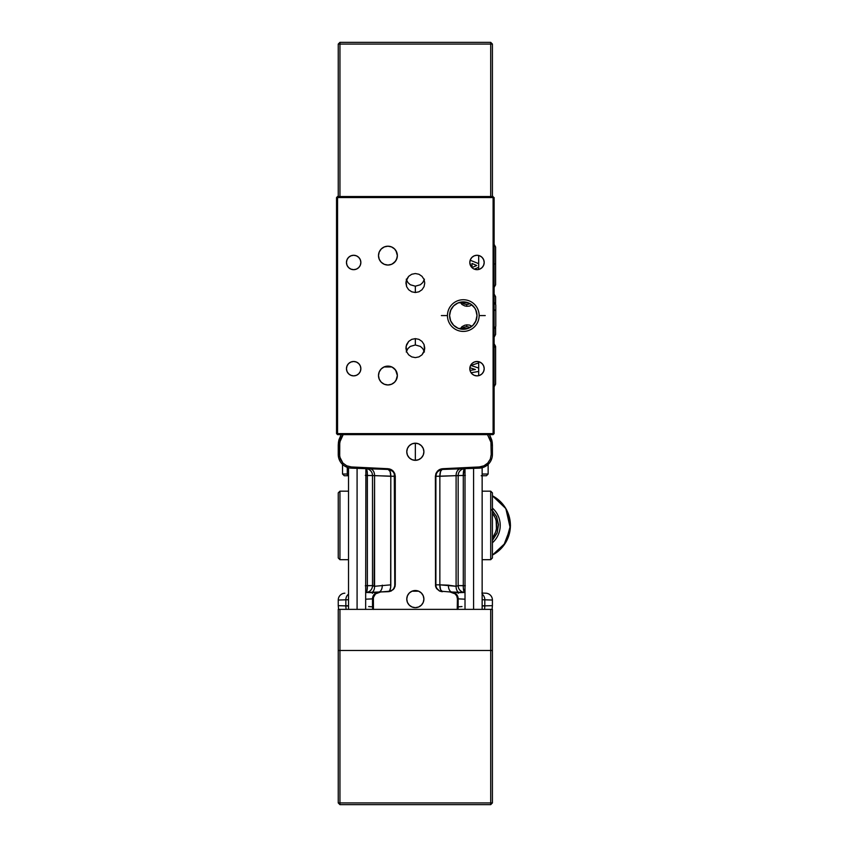 <?xml version="1.0" encoding="UTF-8"?>
<svg xmlns="http://www.w3.org/2000/svg" width="847" height="847" viewBox="0 0 847 847"><rect width="100%" height="100%" fill="white"/><g stroke="black" fill="none" stroke-linecap="round" stroke-linejoin="round"><path stroke-width="1.27" d="M339.954 42.35L338.249 44.065L339.954 44.065L339.954 42.35L338.249 44.065L338.249 196.525L338.249 44.065L490.709 44.065L490.709 42.35L339.954 42.35L339.954 196.525L339.954 44.065L490.709 44.065L490.709 196.525L490.709 44.065L492.414 44.065L490.709 44.065L490.709 42.35L339.954 42.35M492.414 196.525L492.414 44.065L490.709 42.35L492.414 44.065L492.414 196.525M490.709 650.475L490.709 802.935L492.414 802.935L492.414 650.475L490.709 650.475L490.709 609.364L492.414 609.364L492.414 650.475L339.954 650.475L339.954 804.65L490.709 804.65L492.414 802.935L492.414 609.364L490.709 609.364L490.709 650.475L338.249 650.475L338.249 802.935L490.709 802.935L490.709 804.65L492.414 802.935L339.954 802.935L339.954 609.364L339.954 650.475L338.249 650.475L338.249 802.935L339.954 804.65L490.709 804.65L490.709 650.475M418.693 591.206L411.981 591.206M478.682 361.69L478.682 375.676M494.129 309.547L495.781 310.764L494.129 309.547M478.682 255.476L478.682 269.473M472.573 325.672L473.452 324.772A13.7 13.7 0 0 0 475.675 321.458L476.999 315.582L475.834 310.044A13.7 13.7 0 0 0 474.701 307.969L470.943 304.2L465.966 302.135L458.058 302.919L453.611 305.883L450.636 310.33L449.598 315.582L450.265 319.817M475.834 321.108L475.675 321.458A13.7 13.7 0 0 0 475.834 321.108L476.067 320.558M475.622 309.579L476.946 314.396A13.7 13.7 0 0 0 476.808 313.263L476.956 314.428M468.063 328.424L461.986 328.424L468.063 328.424M460.482 328.424L458.523 328.424L460.482 328.424M458.523 302.728L460.482 302.728L458.523 302.728M461.986 302.728L468.063 302.728L461.986 302.728M451.896 307.969A13.7 13.7 0 0 0 450.763 310.044L449.641 314.502M450.975 309.579L449.641 314.396A13.7 13.7 0 0 0 449.598 315.582L450.636 320.822L453.611 325.269L458.058 328.244L463.298 329.282L468.539 328.244L472.986 325.269L475.961 320.822L476.999 315.582A13.7 13.7 0 0 1 463.298 329.282A13.7 13.7 0 0 1 449.598 315.582A13.7 13.7 0 0 1 463.298 301.871A13.7 13.7 0 0 1 476.999 315.582L475.961 310.33L474.691 307.969M450.763 310.044L450.53 310.595M460.059 328.901A13.7 13.7 0 0 0 460.069 328.901L463.245 329.282M449.641 316.767L449.598 315.582M476.946 316.767L476.808 317.89M473.272 324.973L471.07 326.868M471.324 326.688L466.729 328.848L462.737 329.271L468.147 328.392L472.817 325.439M460.249 328.943L461.943 326.688L464.643 325.28L466.729 324.867L466.729 326.773A6.85 5.929 0 0 0 461.255 329.134M471.864 304.878L469.534 306.074L466.729 306.286L466.729 304.38A6.85 5.929 180 0 0 470.032 303.65M472.573 305.492L473.102 306M469.598 303.406L468.158 302.771L469.598 303.406M466.729 302.305L464.537 301.934L466.729 302.305M462.737 329.271L460.556 329.007M360.854 262.475A7.2 7.2 0 0 1 353.665 269.674A7.2 7.2 0 0 1 346.465 262.475A7.2 7.2 0 0 1 353.665 255.275A7.2 7.2 0 0 1 360.854 262.475L360.314 265.227L358.747 267.567L356.418 269.124L353.665 269.674L350.912 269.124L348.572 267.567L347.016 265.227L346.465 262.475L347.016 259.722L348.572 257.382L350.912 255.826L353.665 255.275L356.418 255.826L358.747 257.382L360.314 259.722L360.854 262.475M484.198 262.475A7.2 7.2 0 0 1 476.999 269.674A7.2 7.2 0 0 1 469.81 262.475A7.2 7.2 0 0 1 476.999 255.275A7.2 7.2 0 0 1 484.198 262.475L483.648 265.227L482.091 267.567L479.751 269.124L476.999 269.674L474.246 269.124L478.682 267.345L474.278 269.134L473.007 268.457L471.017 266.477L469.81 262.475L470.35 259.722L471.917 257.382L474.246 255.826L476.999 255.275L479.751 255.826L482.091 257.382L483.648 259.722L484.198 262.475M424.421 351.96L422.791 348.636L420.377 346.412L415.337 344.973L415.337 338.631L418.937 339.361L421.997 341.415L424.04 344.496L424.569 349.98L421.997 354.84L418.937 356.894L415.337 357.614L411.727 356.894L408.667 354.84L406.624 351.759L406.094 346.275L408.667 341.415L411.727 339.361L415.337 338.631L415.337 344.973L410.287 346.412L407.873 348.636L406.242 351.971M395.983 380.409L397.349 375.539A9.423 9.423 0 0 1 387.926 384.962A9.423 9.423 0 0 1 378.503 375.539A9.423 9.423 0 0 1 387.926 366.116A9.423 9.423 0 0 1 397.349 375.539L395.644 370.139L392.309 367.196M396.999 378.069L397.243 376.915M396.428 379.604L396.703 378.937M392.299 263.968L395.644 261.024L397.158 257.477M397.105 257.763L397.349 255.625A9.423 9.423 0 0 1 387.926 265.047A9.423 9.423 0 0 1 378.503 255.625A9.423 9.423 0 0 1 387.926 246.202A9.423 9.423 0 0 1 397.349 255.625L395.983 250.744M484.198 368.678A7.2 7.2 0 0 1 476.999 375.877A7.2 7.2 0 0 1 469.81 368.678A7.2 7.2 0 0 1 476.999 361.489A7.2 7.2 0 0 1 484.198 368.678L483.648 371.441L482.091 373.771L479.751 375.327L476.999 375.877L474.246 375.327L471.917 373.771L470.35 371.441L469.81 368.678L470.35 365.925L471.917 363.596L474.246 362.04L476.999 361.489L479.751 362.04L482.091 363.596L483.648 365.925L484.198 368.678M360.854 368.678A7.2 7.2 0 0 1 353.665 375.877A7.2 7.2 0 0 1 346.465 368.678A7.2 7.2 0 0 1 353.665 361.489A7.2 7.2 0 0 1 360.854 368.678L360.314 371.441L358.747 373.771L356.418 375.327L353.665 375.877L350.912 375.327L348.572 373.771L347.016 371.441L346.465 368.678L347.016 365.925L348.572 363.596L350.912 362.04L353.665 361.489L356.418 362.04L358.747 363.596L360.314 365.925L360.854 368.678M406.242 279.203L407.873 282.517L410.287 284.74L415.337 286.191L415.337 292.522L411.727 291.802L408.667 289.748L406.624 286.667L406.094 281.183L408.667 276.323L411.727 274.259L415.337 273.539L418.937 274.259L421.997 276.323L424.04 279.394L424.749 283.036L424.04 286.667L421.997 289.748L418.937 291.802L415.337 292.522L415.337 286.191L420.377 284.74L422.791 282.517L424.421 279.192M396.714 252.215L396.428 251.559M397.243 254.248L396.999 253.094M494.129 433.611L493.102 433.611L493.102 434.638L494.129 433.611L493.102 433.611L493.102 434.638L337.561 434.638L337.561 433.611L493.102 433.611L493.102 197.552L337.561 197.552L337.561 196.525L493.102 196.525L493.102 197.552L337.042 197.033L337.561 433.611L336.534 433.611L336.534 197.552L337.561 197.552L337.561 433.611L493.102 433.611L493.102 197.552L494.129 197.552L494.129 433.611L494.129 197.552L493.102 197.552L493.102 196.525L337.561 196.525L336.534 197.552L336.534 433.611L337.561 434.638L493.102 434.638L494.129 433.611M470.032 327.514A6.85 5.929 0 0 0 466.729 326.773L466.729 324.867L469.534 325.079L471.864 326.275M461.255 302.03A6.85 5.929 180 0 0 466.729 304.38L466.729 306.286L464.643 305.873L461.933 304.465L460.249 302.22A13.7 13.7 0 0 0 459.942 302.294L464.537 301.934L460.567 302.146M451.906 307.959A13.7 13.7 0 0 1 459.942 302.294L459.879 302.305M474.691 307.959A13.7 13.7 0 0 0 472.054 305.036M449.641 314.396L450.265 311.336M450.763 321.108L450.53 320.558M478.682 263.661L470.17 260.22L478.682 263.661M471.991 267.557L476.755 265.503L471.991 267.557L471.991 263.449L476.755 265.503L471.991 263.449L471.991 267.557L476.755 265.503L471.991 263.449L471.991 267.557M478.682 371.452L471.059 372.744L478.682 371.452M470.021 370.425L475.379 369.514L469.873 367.714L475.379 369.514L470.021 370.425M478.682 362.897L470.868 365.481L478.682 368.032L470.868 365.481L478.682 362.897M391.854 366.973L383.998 366.973M415.337 357.614L411.727 356.894L408.667 354.84L406.624 351.759L405.914 348.128L406.624 344.496L408.667 341.415L411.727 339.361L415.337 338.631L418.937 339.361L421.997 341.415L424.04 344.496L424.749 348.128L424.04 351.759L421.997 354.84L418.937 356.894L415.337 357.614M378.503 375.539L379.223 371.928L381.266 368.868L384.316 366.836L387.926 366.116L391.526 366.836L394.586 368.868L396.629 371.928L397.349 375.539L396.629 379.138L394.586 382.198L391.526 384.242L387.926 384.962L384.316 384.242L381.266 382.198L379.223 379.138L378.503 375.539M378.503 255.625L379.223 252.014L381.266 248.965L384.316 246.922L387.926 246.202L391.526 246.922L394.586 248.965L396.629 252.014L397.349 255.625L396.629 259.224L394.586 262.284L391.526 264.328L387.926 265.047L384.316 264.328L381.266 262.284L379.223 259.224L378.503 255.625M415.337 273.539L418.937 274.259L421.997 276.323L424.04 279.394L424.749 283.036L424.04 286.667L421.997 289.748L418.937 291.802L415.337 292.522L411.727 291.802L408.667 289.748L406.624 286.667L405.914 283.036L406.624 279.394L408.667 276.323L411.727 274.259L415.337 273.539M476.332 311.347L476.586 312.236M495.516 347.111L495.601 346.359L495.601 347.789L494.129 345.385L495.601 347.789L495.601 384.157L494.129 386.761M494.129 263.851L495.601 264.095L494.129 263.851M484.918 466.686L488.814 463.733M468.359 468.539L479.19 468.158A13.7 13.7 0 0 0 492.414 454.468L491.196 454.468L490.307 459.095L487.766 463.065L483.933 465.808L479.349 466.941L479.19 468.158L479.349 466.941L483.933 465.808L487.766 463.065L490.307 459.095L491.196 454.468L492.414 454.468L492.414 445.183L489.502 434.638L491.821 440.281M341.743 434.638L341.161 434.638L338.249 445.183L339.467 445.416L338.249 445.416L338.249 454.468L339.467 454.468L339.467 444.993L338.249 445.183L338.249 454.468A13.7 13.7 0 0 0 351.473 468.158L388.159 469.439A6.85 2.88 -88 0 1 390.806 476.289L372.511 475.516L372.511 585.616L374.141 586.304L374.565 475.654L374.565 586.283L390.806 584.843L390.806 476.289L394.776 476.289L365.311 475.368M344.348 465.871L343.226 465.035M341.86 463.733L343.215 465.024M415.337 590.518A8.565 8.565 0 0 1 423.902 599.083A8.565 8.565 0 0 1 415.337 607.648A8.565 8.565 0 0 1 406.772 599.083A8.565 8.565 0 0 1 415.337 590.518L415.337 591.206L415.337 590.518L418.609 591.174L421.393 593.027L423.246 595.812L423.902 599.083L423.246 602.365L421.393 605.139L418.609 607.003L415.337 607.648L412.055 607.003L409.281 605.139L407.418 602.365L406.772 599.083L407.418 595.812L409.281 593.027L412.055 591.174L415.337 590.518M415.337 443.203A8.565 8.565 0 0 1 423.902 451.769A8.565 8.565 0 0 1 415.337 460.334L415.337 443.203L415.337 460.334A8.565 8.565 0 0 1 406.772 451.769A8.565 8.565 0 0 1 415.337 443.203L418.609 443.849L421.393 445.713L423.246 448.487L423.902 451.769L423.246 455.04L421.393 457.825L418.609 459.677L415.337 460.334L412.055 459.677L409.281 457.825L407.418 455.04L406.772 451.769L407.418 448.487L409.281 445.713L412.055 443.849L415.337 443.203M485.807 593.196A6.85 6.85 0 0 1 492.414 600.047L484.812 599.803A6.85 6.173 -88 0 0 482.144 594.139A6.85 6.173 92 0 1 484.812 599.803L492.414 600.047A6.85 6.85 0 0 0 485.807 593.196L482.144 593.069M338.249 600.047A6.85 6.85 0 0 1 344.856 593.196A6.85 6.85 0 0 0 338.249 600.047L338.249 605.669L345.851 605.859L345.851 599.803L338.249 600.047L345.851 599.803A6.85 6.173 -92 0 1 348.519 594.139A6.85 6.173 88 0 0 345.851 599.803L348.519 599.75L345.851 599.803L345.851 605.859L348.519 606.007L338.249 605.669L338.249 600.047M465.014 475.389L435.887 476.289L435.887 584.843L435.39 476.289L435.527 586.145L436.554 588.58L439.582 591.09L449.905 591.947L439.582 591.09L435.919 587.416L435.887 584.843A6.85 6.85 0 0 0 442.505 591.682A6.85 6.85 0 0 1 435.887 584.843L439.858 584.843L440.546 589.65L442.505 591.682A6.85 2.88 92 0 1 439.858 584.843L448.391 585.171A6.85 3.886 -88 0 0 452.033 592.021A6.85 3.886 92 0 1 448.391 585.171L456.099 586.283A6.85 4.796 -86.1 0 0 458.947 592.667L451.546 592A6.85 6.85 0 0 1 458.163 598.85L465.014 599.2L458.163 598.85L458.163 606.865L457.412 607.013L457.232 609.364M482.144 605.764L484.812 605.764L484.812 599.803L484.812 605.859L492.414 605.669L492.414 600.047M484.812 599.803L482.144 599.75L484.812 599.803M459.148 606.78L458.163 606.865L458.005 609.364L458.163 606.865L461.996 606.547M367.926 599.083L365.84 599.189M372.511 592.233L372.447 593.345M370.88 606.727L369.98 606.653M368.678 606.547L371.515 606.78M348.519 605.764L345.851 605.764L348.519 605.764M373.432 609.364L373.252 607.013L372.511 606.865L372.659 609.364L372.511 598.85L365.65 599.2L373.252 598.84L373.855 596.097L375.549 593.853L380.758 591.947L379.117 592A6.85 6.85 0 0 0 372.511 598.85L372.511 606.865L373.252 607.013L372.511 606.632L373.252 606.632L373.252 598.84L372.511 598.85A6.85 6.85 0 0 1 379.117 592L388.498 591.672L389.715 590.497L390.668 587.437L390.806 476.289L390.118 471.483L388.159 469.439C392.172 469.979 394.374 472.266 394.776 476.289L394.734 473.473L393.177 471.059L390.838 469.397L388.032 468.719L388.159 469.439L351.473 468.158L351.314 466.941L389.472 468.931L392.087 470.117L394.734 473.473L395.274 476.289L394.776 584.843A6.85 6.85 0 0 1 388.159 591.682A6.85 6.85 0 0 0 394.776 584.843L394.279 473.727M365.311 585.764L372.511 585.616A6.85 6.85 0 0 1 365.893 592.466A6.85 6.85 0 0 0 372.511 585.616L372.532 585.616A6.85 6.829 -92 0 1 365.946 592.466L371.717 592.667A6.85 4.796 86.1 0 0 374.565 586.283A6.85 4.796 -93.9 0 1 371.717 592.667L378.63 592.021A6.85 3.886 88 0 0 382.283 585.171A6.85 3.886 -92 0 1 378.63 592.021L365.946 592.466A6.85 6.829 88 0 0 372.532 585.616L374.565 586.283L390.806 584.843A6.85 2.88 -92 0 1 388.191 591.682M365.65 585.732L367.365 585.616A6.85 1.715 -92 0 1 365.904 592.466L367.026 590.433L367.365 585.616L372.511 585.616L372.511 475.516A6.85 6.85 0 0 0 365.893 468.666L365.893 468.666A6.85 1.715 -88 0 1 367.365 475.516L372.511 475.506M367.323 472.901L367.365 585.616L367.365 475.516L365.65 475.389M366.38 592.159L365.65 592.477M365.65 609.364L365.893 468.666A6.85 6.85 0 0 1 372.511 475.516L372.405 474.362M367.026 470.688L366.222 468.804M370.001 468.804A6.85 4.796 -88 0 1 374.565 475.654A6.85 4.796 92 0 0 370.044 468.815M390.012 469.767L392.849 471.535M388.222 469.45L389.218 469.556M388.498 591.672L393.273 589.597L395.274 584.811L395.274 476.289L395.147 586.135L394.12 588.57L391.081 591.09L380.758 591.947L375.549 593.853L373.4 597.431L373.442 609.448M338.44 442.378L338.249 445.183L339.467 444.993L340.452 439.508L343.067 434.638M341.161 434.638L338.991 439.709L341.362 434.638M338.842 440.281L338.991 439.709M338.493 442.028L338.821 440.366M491.842 440.366L492.202 442.198M492.223 442.378L492.414 445.183L491.196 444.993L492.414 445.416L491.196 445.416L492.414 445.416L492.414 454.468A13.7 13.7 0 0 1 479.19 468.158L483.266 467.396M491.673 439.709L489.502 434.638M487.597 434.638L490.932 442.208L491.196 454.468L490.932 442.208L487.491 434.638M345.851 606.558L345.872 607.13M346.074 609.364L345.851 605.859L346.084 609.364M484.579 609.364L484.812 605.859L482.144 606.007L484.812 605.859L484.59 609.364M484.812 605.859C494.881 605.605 494.881 605.605 484.812 605.859M458.216 593.345L458.163 592.233M462.737 599.083L464.823 599.189M457.221 609.427L457.412 598.84L457.412 606.632L458.163 606.632L458.163 598.85L457.412 598.84L456.808 596.087L455.104 593.842L449.905 591.947L455.104 593.842L456.808 596.087L457.412 598.84L458.163 598.85A6.85 6.85 0 0 0 451.546 592L464.717 592.466L458.947 592.667A6.85 4.796 93.9 0 1 456.099 586.283L458.132 585.616A6.85 6.829 -88 0 0 464.717 592.466L463.341 588.22L464.728 592.466A6.85 6.829 92 0 1 458.132 585.616L465.014 585.732M481.879 593.059L485.363 593.186M464.77 592.466A6.85 6.85 0 0 1 458.163 585.616A6.85 6.85 0 0 0 464.77 592.466A6.85 1.715 92 0 1 463.298 585.616L463.341 588.22M442.505 469.439C438.492 469.979 436.29 472.266 435.887 476.289L439.858 476.289L439.858 584.843L435.887 584.843L435.39 476.289L435.94 473.462L438.587 470.106L441.202 468.92L479.349 466.941L442.632 468.719L440.546 471.483L439.858 476.289A6.85 2.88 88 0 1 442.483 469.439L470.974 468.444L442.505 469.439L442.632 468.719L439.837 469.397L437.497 471.059L435.94 473.462L435.887 476.289L436.385 473.727M343.173 434.638L339.742 442.208L339.689 456.819L342.897 463.065L346.741 465.808L351.314 466.941L346.741 465.808L342.897 463.065L340.356 459.095L339.467 454.468L338.249 454.468A13.7 13.7 0 0 0 351.473 468.158L351.314 466.941L388.032 468.719L388.159 469.439M347.408 467.396L349.377 467.925M343.226 465.024L342.389 464.283M464.728 468.666L464.728 468.666A6.85 1.715 88 0 0 463.298 475.516L463.298 585.616L458.163 585.616L458.163 475.516A6.85 6.85 0 0 1 464.77 468.666A6.85 6.85 0 0 0 458.163 475.516L456.099 475.654A6.85 4.796 88 0 1 460.662 468.804A6.85 4.796 -92 0 0 456.099 475.654L439.858 476.289L439.858 584.843L456.099 586.283L456.099 475.654L456.099 586.283L458.163 585.616L458.163 475.516L463.298 475.516L463.298 585.616L465.352 585.764M464.135 469.206L463.298 475.516L465.352 475.368M437.814 471.535L440.652 469.767M441.456 469.556L442.441 469.439M470.974 468.444L479.19 468.158M339.954 491.165L348.519 491.165L339.954 491.165L338.249 492.88L339.954 491.165L339.954 559.687L338.249 557.972L338.249 492.88L338.249 557.972L339.954 559.687L339.954 491.165M348.519 559.687L339.954 559.687L348.519 559.687M482.144 491.165L490.709 491.165L492.414 492.88L490.709 491.165L490.709 559.687L482.144 559.687L490.709 559.687L492.414 557.972L490.709 559.687L490.709 491.165L482.144 491.165M492.414 557.972L492.414 492.88L492.414 557.972M338.249 650.475L338.249 609.364L490.709 609.364L338.249 609.364L338.249 650.475M344.348 475.749L348.435 475.749A1.715 1.154 -90 0 1 347.281 474.034L342.654 474.034M347.281 474.034A1.715 1.154 90 0 0 348.435 475.749L344.253 475.749L342.527 474.034L347.281 474.034L347.281 467.353L347.281 474.034L348.519 474.034M494.923 517.242L492.414 513.166A19.703 19.703 0 0 1 492.414 537.686M492.414 495.791L505.86 508.602L510.286 528.284L503.679 545.532L492.414 555.06A33.404 33.404 0 0 0 492.414 495.791M492.414 508.062A23.218 23.218 0 0 1 492.414 542.789M496.173 520.894L496.448 528.581M495.463 532.308L493.759 535.78M491.662 509.682L496.575 516.49L498.502 524.653L497.157 532.943L492.414 540.428M492.414 540.291L497.062 532.911L498.396 524.664L496.48 516.532L492.414 510.561M481.202 475.749L486.411 475.749M488.01 474.034L482.144 474.034L488.137 474.034L488.137 464.421M473.579 468.349L473.579 609.364L473.579 468.349M357.085 468.349L357.085 609.364L357.085 468.349M479.148 315.582A15.849 15.849 0 0 0 463.298 299.732A15.849 15.849 0 0 0 447.449 315.582A15.849 15.849 0 0 1 463.298 299.732A15.849 15.849 0 0 1 479.148 315.582L485.246 315.582L479.148 315.582A15.849 15.849 0 0 1 463.298 331.421A15.849 15.849 0 0 1 447.449 315.582L441.351 315.582L447.449 315.582A15.849 15.849 0 0 0 463.298 331.421A15.849 15.849 0 0 0 479.148 315.582M494.129 328.996L495.781 326.286L495.781 304.878L494.129 302.167M494.129 343.755L495.601 346.359L495.601 384.157M494.129 294.078L495.601 296.683L495.601 303.861M495.601 327.291L495.601 334.47L494.225 337.032M494.129 244.391L495.601 247.006L495.601 284.793L494.129 287.408M338.578 609.364L338.249 605.669M492.086 609.364L492.414 605.669M342.527 474.034L342.527 464.421M492.414 495.728L505.606 508.052L510.466 525.426L505.595 542.811L492.414 555.124M488.137 474.034L486.422 475.749M482.144 609.364L482.144 467.735M465.014 609.364L465.014 468.656M348.519 609.364L348.519 467.735"/></g></svg>
